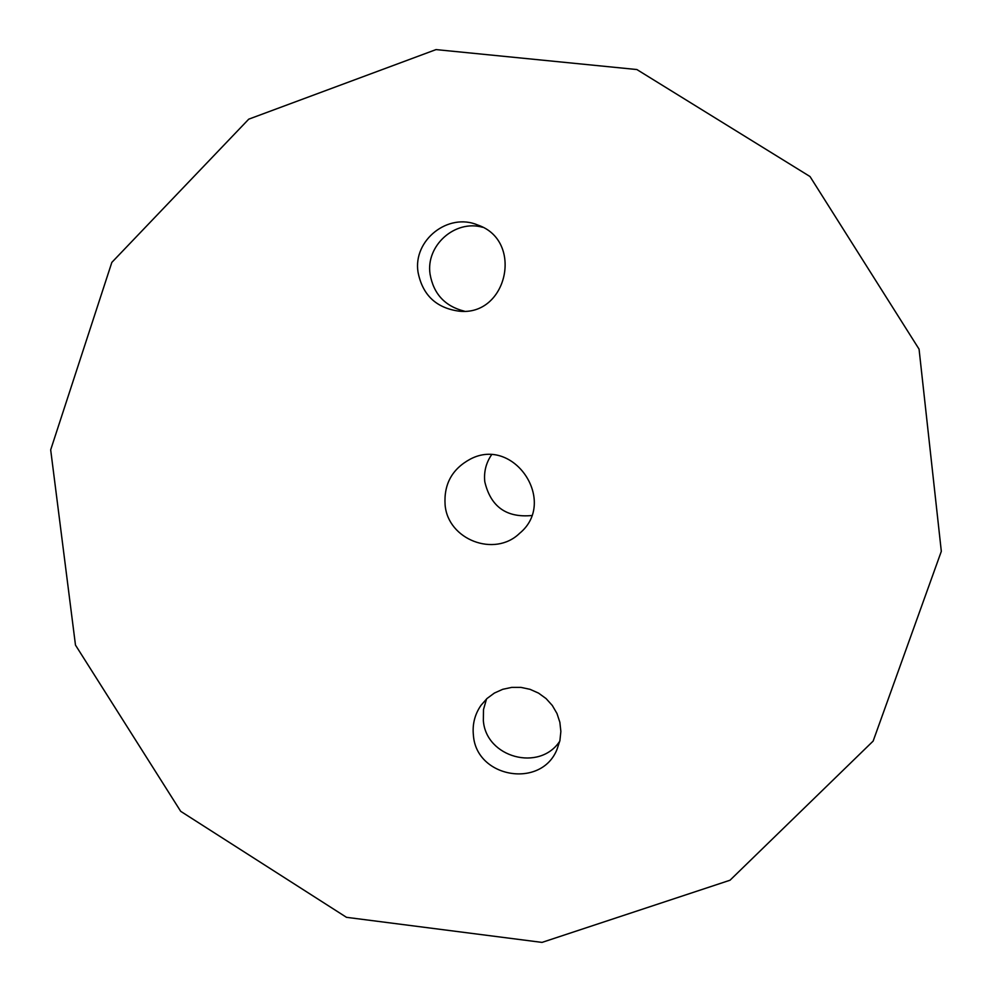 <?xml version="1.0" encoding="UTF-8"?>
<svg xmlns="http://www.w3.org/2000/svg" width="992" height="992" viewBox="0 0 992 992"><rect width="100%" height="100%" fill="white"/><g stroke="black" fill="none" stroke-linecap="round" stroke-linejoin="round"><path stroke-width="1.49" d="M491.449 454.944C485.981 463.053 483.761 471.994 484.79 481.752C490.668 506.59 506.267 517.861 531.6 515.542M445.098 504.829C443.759 484.133 452.178 468.894 470.344 459.098C514.191 435.91 558 502.026 519.56 533.361C494.599 557.715 447.801 539.71 445.098 504.829M482.67 227.292C455.006 219.306 425.655 245.545 430.057 274.127C433.566 293.954 445.011 306.305 464.392 311.19M418.004 272.006C412.957 240.114 448.297 212.238 477.797 225.035C524.098 240.634 507.371 316.684 459.036 311.166C436.108 307.991 422.431 294.934 418.004 272.006M486.539 698.926L483.501 709.553L483.352 720.638C486.006 757.566 539.561 772.074 559.761 741.222M473.42 735.419C472.242 724.42 474.771 714.401 480.984 705.349L487.022 698.492L494.376 693.061L502.746 689.304L511.748 687.382L520.986 687.394L530.05 689.328L538.532 693.11L546.059 698.566L552.296 705.461L556.971 713.484L559.86 722.275L560.864 731.451L559.91 740.59L557.045 749.307C541.421 788.95 476.396 778.013 473.42 735.419M436.021 49.6L636.864 69.539L810.018 176.539L919.063 349.147L941.321 551.329L873.146 741.086L730.025 880.226L542.016 942.4L346.493 917.327L180.693 811.32L75.479 645.098L50.679 449.86L111.836 262.396L248.744 119.164L436.021 49.6"/></g></svg>
